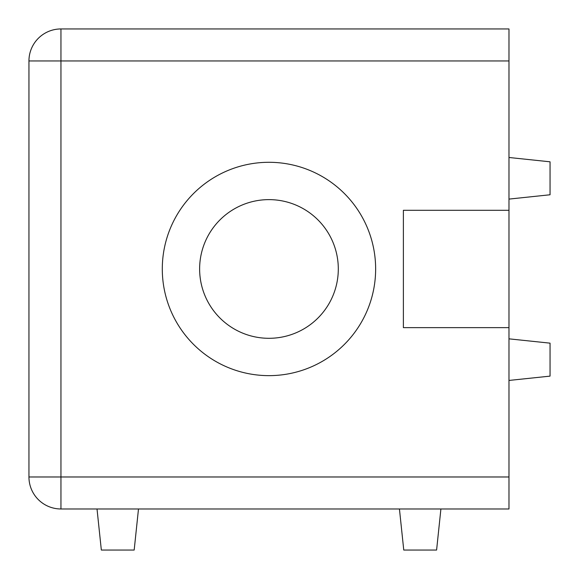 <?xml version="1.0" encoding="UTF-8"?>
<svg xmlns="http://www.w3.org/2000/svg" width="579" height="579" viewBox="0 0 579 579"><rect width="100%" height="100%" fill="white"/><g stroke="black" fill="none" stroke-linecap="round" stroke-linejoin="round"><path stroke-width="0.87" d="M440.909 508.977L436.595 550.05L403.758 550.05L399.438 508.977M138.49 508.977L134.176 550.05L101.339 550.05L97.019 508.977M508.977 157.488L550.05 161.809L550.05 194.776L508.977 199.096M508.977 338.838L550.05 343.152L550.05 376.126L508.977 380.439M338.302 268.967A69.335 69.335 0 0 1 268.967 338.302A69.335 69.335 0 0 1 199.625 268.967A69.335 69.335 0 0 1 268.967 199.625A69.335 69.335 0 0 1 338.302 268.967M162.294 268.967A106.674 106.674 0 0 0 268.967 375.641A106.674 106.674 0 0 0 375.641 268.967A106.674 106.674 0 0 0 268.967 162.294A106.674 106.674 0 0 0 162.294 268.967M508.977 476.98L508.977 327.634L403.382 327.634L403.382 210.293L508.977 210.293L508.977 60.954L60.954 60.954L60.954 476.98L508.977 476.98L508.977 508.977L60.954 508.977L60.954 476.98L28.95 476.98L28.95 60.954A32.004 32.004 0 0 1 60.954 28.95L508.977 28.95L508.977 60.954M508.977 210.293L508.977 327.634M28.95 476.98A32.004 32.004 0 0 0 60.954 508.977A32.004 32.004 0 0 1 28.95 476.98M28.95 60.954L60.954 60.954L60.954 28.95"/></g></svg>
